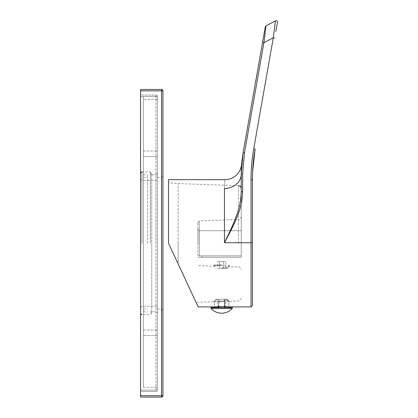 <?xml version="1.0" encoding="UTF-8"?>
<svg xmlns="http://www.w3.org/2000/svg" width="418" height="418" viewBox="0 0 418 418"><rect width="100%" height="100%" fill="white"/><g stroke="black" fill="none" stroke-linecap="round" stroke-linejoin="round"><path stroke-width="0.31" stroke-dasharray="2.09 1.57" d="M221.66 267.755L228.651 267.755L221.66 267.755M221.66 264.96L213.969 264.96L221.66 264.96M221.66 265.174C211.759 266.256 211.759 266.256 221.66 265.174C211.759 266.256 211.759 266.256 221.66 265.174C231.588 266.966 231.588 266.966 221.66 265.174C231.588 266.966 231.588 266.966 221.66 265.174M241.238 243.286L241.238 188.481L241.238 243.286M178.115 243.286L178.115 183.575L178.115 263.852L196.073 302.366L178.115 263.852L196.073 302.366L178.115 263.852L178.115 243.286M214.497 307.606L218.536 307.606L214.497 307.606L214.497 301.655C217.067 300.798 229.811 300.887 229.351 301.206C229.816 300.887 217.067 300.798 214.497 301.655C217.067 300.798 229.811 300.887 229.351 301.206C229.816 300.887 217.067 300.798 214.497 301.655L213.969 301.739L214.497 301.655L214.497 306.849L218.865 306.504L228.829 306.849L228.829 301.456L229.351 301.456L228.829 301.456L228.829 307.606L224.79 307.606L228.829 307.606M168.527 243.286L168.527 182.739L168.527 243.286L198.195 306.906L168.527 243.286L168.527 179.662M252.592 172.012L252.425 179.662L251.025 179.651L251.025 242.727L224.461 242.727C241.803 211.21 241.933 202.578 242.639 191.815L241.238 191.825L241.238 174.066L241.238 191.825C240.653 202.019 240.449 210.573 224.461 242.727L224.461 188.513C224.968 176.757 224.968 176.757 224.461 188.513A16.777 14.447 0 0 0 239.827 179.871M242.639 191.815L242.639 174.055L241.238 174.066L241.238 173.616L241.238 191.825M241.275 171.15L241.285 170.628M241.567 165.079L241.526 165.685M241.547 165.366L241.573 165.016M253.721 148.85L252.221 159.091M252.185 159.394L251.563 165.841M251.333 169.253L251.103 174.494M242.639 174.055L244.493 152.863L263.91 42.73L262.535 42.495L263.669 36.042M264.552 31.057L265.284 26.888A1.4 1.4 0 0 1 266.005 25.9L264.787 35.713M273.513 36.115L273.309 37.73L263.91 42.73L264.448 38.43M275.828 31.533L277.442 22.379A1.4 1.4 10 0 0 275.405 20.9L273.581 35.572M252.425 179.662L252.425 242.743L251.025 242.727L251.025 306.906M241.238 173.977L241.238 173.7M241.426 167.284L241.855 161.74M218.865 301.456L218.865 306.504L218.865 301.456L224.461 301.456L224.461 306.504L224.461 301.456L218.865 301.456L218.865 299.22L218.865 301.456M214.497 301.655L213.969 301.456L214.497 301.456L216.979 299.22L214.497 301.655M216.979 299.22L218.536 299.22L216.979 299.22M218.536 306.519L218.536 299.22L217.464 299.22L218.536 299.22L218.536 307.606L217.464 307.606L218.536 307.606M232.288 307.606L211.033 307.606M224.461 307.606L218.865 307.606L224.461 307.606L218.865 307.606L224.461 307.606L224.461 299.22L218.865 299.22L224.461 299.22L224.461 301.456L224.461 299.22L218.865 299.22L224.461 299.22L224.461 306.504M232.288 308.447L211.033 308.447M224.79 307.606L224.79 299.22L226.342 299.22L224.79 299.22L225.856 299.22L224.79 299.22L224.79 306.519M226.342 299.22L228.829 301.456L226.342 299.22L227.115 299.22L226.342 299.22M218.865 307.606L218.865 306.504M197.892 243.286L197.892 222.261L197.892 243.286M197.892 255.868L197.892 229.304L197.892 255.868L202.087 255.868L197.892 255.868M197.892 257.269L241.238 257.269L241.238 230.699L241.238 257.269L197.892 257.269M202.087 255.868L241.238 255.868L199.287 255.868L199.287 230.699L197.892 229.304L199.287 230.699L241.238 230.699L199.287 230.699L199.287 255.868L241.238 255.868L202.087 255.868L202.087 257.269L202.087 255.868M221.66 268.455L227.956 268.455L221.66 268.455M217.626 268.455L225.699 268.455L217.626 268.455L217.626 261.464L219.643 261.464L217.626 261.464M219.643 268.455L219.643 261.464L225.699 261.464L219.643 261.464L219.643 268.455M223.682 268.455L223.682 261.464L223.682 268.455M225.699 268.455L225.699 261.464M143.358 387.314L143.358 96.464L143.358 387.314L157.34 387.314L157.34 390.109L143.358 390.109L157.34 390.109L157.34 387.314L157.34 390.109A1.4 1.4 0 0 1 155.94 391.509L140.558 391.509L140.558 390.109L140.558 391.509L155.94 391.509L155.94 96.464L155.94 390.109L140.558 390.109L140.558 96.464L140.558 390.109L155.94 390.109L155.94 391.509A1.4 1.4 0 0 0 157.34 390.109L157.34 99.259L157.34 387.314L143.358 387.314M143.358 156.588L143.358 335.576L143.358 156.588L157.34 156.588L157.34 329.98L157.34 150.997L157.34 156.588L143.358 156.588M157.34 96.464L157.34 99.259L157.34 96.464L140.558 96.464L140.558 95.064L140.558 96.464L155.94 96.464L155.94 95.064L140.558 95.064L155.94 95.064L155.94 96.464L157.34 96.464L143.358 96.464L157.34 96.464A1.4 1.4 0 0 0 155.94 95.064A1.4 1.4 0 0 1 157.34 96.464L157.34 99.259L157.34 96.464M157.34 390.109L155.94 390.109L157.34 390.109M140.558 395.7L140.558 397.1L161.536 397.1L161.536 395.7L140.558 395.7L140.558 89.468L161.536 89.468L161.536 90.868L140.558 90.868M162.931 395.7L161.536 395.7L161.536 90.868L162.931 90.868L162.931 395.7M162.931 243.286L162.931 310.407L162.931 243.286M157.34 243.286L157.34 173.371L157.34 243.286M140.558 243.286L140.558 173.371L140.558 243.286M150.349 243.286L150.349 171.97L150.349 243.286M157.34 335.576L157.34 329.98L157.34 335.576L143.358 335.576L157.34 335.576M143.358 150.997L157.34 150.997L143.358 150.997M143.358 243.286L143.358 174.766L143.358 243.286M147.549 243.286L147.549 174.766L147.549 243.286M199.24 243.286L199.24 220.866L199.24 243.286M238.537 243.286L238.537 185.686L238.537 243.286M274.689 37.986L273.309 37.73L253.726 148.813L255.1 149.069M244.493 152.863L243.114 152.633M157.34 99.259L143.358 99.259L157.34 99.259M161.536 243.286L161.536 177.566L161.536 243.286M155.94 243.286L155.94 174.766L155.94 243.286M141.958 243.286L141.958 171.97L141.958 243.286M143.358 329.98L157.34 329.98L143.358 329.98M228.651 264.96L228.651 267.755L227.956 268.455M213.969 264.96L213.969 266.219L199.24 265.707L197.892 264.307M229.351 264.96L229.351 266.757L238.537 267.076C239.326 267.625 239.942 266.104 241.238 269.871M238.537 185.686L178.115 183.575L168.527 182.739M241.238 298.086C239.974 301.827 239.357 300.328 238.537 300.882L229.351 301.456L227.115 299.22M216.21 299.22L213.969 301.739L196.073 302.366M225.856 307.606L225.856 299.22M217.464 307.606L217.464 299.22M197.892 222.261L199.24 220.866L238.537 219.492C239.326 218.943 239.942 220.469 241.238 216.696M214.669 264.96L214.669 267.755L215.369 268.455M157.34 177.566L161.536 177.566L162.931 176.166M157.34 309.006L161.536 309.006L162.931 310.407M140.558 307.606L141.958 306.211L155.94 306.211C156.4 305.992 156.865 306.457 157.34 307.606M140.558 178.961L141.958 180.362L155.94 180.362C156.4 180.581 156.865 180.111 157.34 178.961M141.958 171.97L150.349 171.97L151.744 173.371L151.744 313.202L150.349 314.597L141.958 314.597M157.34 173.371L155.94 174.766L150.349 174.766L151.744 173.371L151.744 313.202L150.349 311.802L155.94 311.802L157.34 313.202M143.358 174.766L147.549 174.766M143.358 311.802L147.549 311.802M143.358 177.566L147.549 177.566M143.358 309.006L147.549 309.006"/><path stroke-width="0.63" d="M168.527 243.286L198.195 306.906L168.527 243.286L168.527 179.662L224.905 179.662C229.508 179.594 233.463 177.958 236.771 174.745C240.972 171.119 241.933 163.396 241.63 164.227L241.609 164.525M229.268 306.901L224.461 306.504L214.047 306.901M214.497 306.849L214.497 307.606M241.285 170.628L241.238 174.066A16.777 14.447 180 0 1 224.461 188.513C224.968 176.757 224.968 176.757 224.461 188.513L224.461 242.727C241.813 211.189 241.933 202.573 242.639 191.815L241.238 191.825C240.663 202.019 240.413 210.667 224.461 242.727L252.425 242.743L252.425 305.511L252.425 179.662C252.425 169.384 253.318 159.185 255.1 149.069L252.592 172.012M251.103 174.494L251.025 179.651C251.03 169.29 251.929 159.012 253.726 148.813L253.721 148.85M241.526 165.685L241.275 171.15M241.609 164.514L241.547 165.366M252.221 159.091L252.185 159.394M251.563 165.841L251.333 169.253M241.855 161.74L243.114 152.633L262.535 42.495L243.114 152.633L241.238 174.066L241.238 191.825M263.669 36.042L264.552 31.057M264.448 38.43L264.787 35.713M255.1 149.069L253.726 148.813L273.309 37.73L275.405 20.9L266.005 25.9L275.405 20.9A1.4 1.4 0 0 1 277.442 22.379L275.828 31.533M273.581 35.572L273.513 36.115M274.689 37.986L273.309 37.73L263.91 42.73L262.535 42.495L265.284 26.888A1.4 1.4 10 0 1 266.005 25.9L263.91 42.73L244.493 152.863L242.639 174.055L242.639 191.815M239.827 179.871A16.777 14.447 0 0 0 241.238 174.066L241.238 173.977M241.238 173.7L241.426 167.284M218.536 307.606L218.536 306.519M221.66 307.606L232.288 307.606L232.288 308.447L211.033 308.447L211.033 307.606L221.66 307.606M224.79 307.606L224.79 306.519M228.829 307.606L228.829 306.849M218.865 307.606L218.865 306.504M224.461 307.606L224.461 306.504M140.558 90.868L140.558 89.468L161.536 89.468L161.536 90.868L140.558 90.868L140.558 397.1L161.536 397.1A1.4 1.4 0 0 0 162.931 395.7A1.4 1.4 0 0 1 161.536 397.1L161.536 395.7L140.558 395.7M162.931 90.868L162.931 395.7L161.536 395.7L161.536 90.868L162.931 90.868A1.4 1.4 0 0 0 161.536 89.468A1.4 1.4 0 0 1 162.931 90.868M229.351 307.606L229.351 306.906L251.025 306.906L251.025 179.651L252.425 179.662M244.493 152.863L243.114 152.633M242.639 174.055L241.238 174.066M238.537 185.686C239.357 186.24 239.974 184.74 241.238 188.481M213.969 307.606L213.969 306.906L198.195 306.906M251.025 306.906L252.425 305.511M241.635 164.201L241.688 162.884M211.033 308.447A14.254 14.254 0 0 0 232.288 308.447M141.958 314.597C141.436 314.78 140.965 314.31 140.558 313.202M141.958 171.97C141.556 171.72 141.091 172.185 140.558 173.371"/></g></svg>
